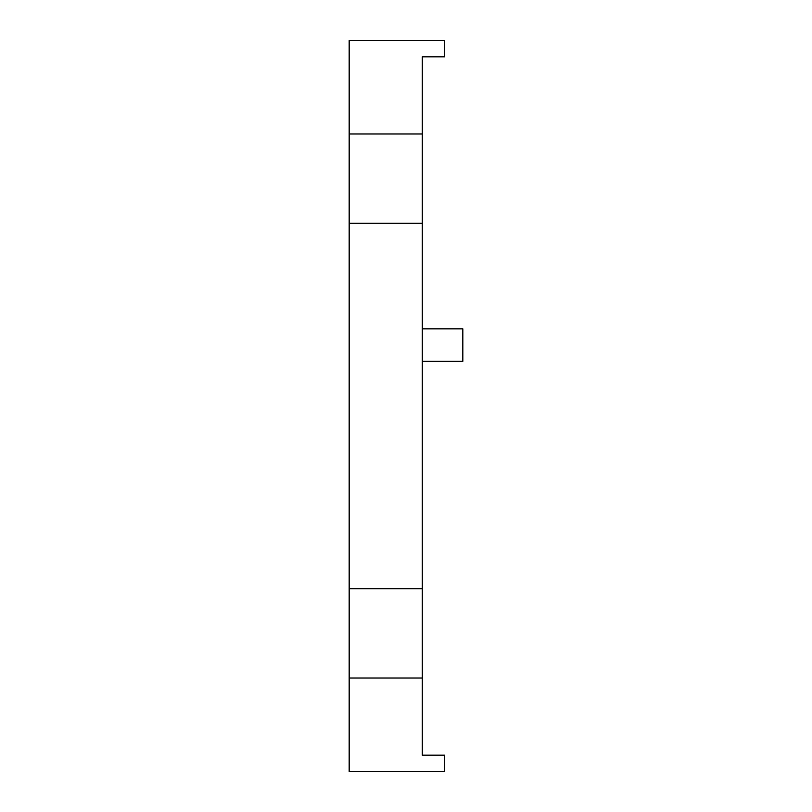 <?xml version="1.0" encoding="UTF-8"?>
<svg xmlns="http://www.w3.org/2000/svg" width="812" height="812" viewBox="0 0 812 812"><rect width="100%" height="100%" fill="white"/><g stroke="black" fill="none" stroke-linecap="round" stroke-linejoin="round"><path stroke-width="1.22" d="M422.24 328.86L462.84 328.86L462.84 361.34L422.24 361.34M444.57 755.16L422.24 755.16L422.24 678.02L349.16 678.02L349.16 771.4L444.57 771.4L444.57 755.16M422.24 133.98L349.16 133.98L349.16 40.6L444.57 40.6L444.57 56.84L422.24 56.84L422.24 678.02M422.24 588.7L349.16 588.7L349.16 678.02M349.16 133.98L349.16 588.7M422.24 223.3L349.16 223.3"/></g></svg>
